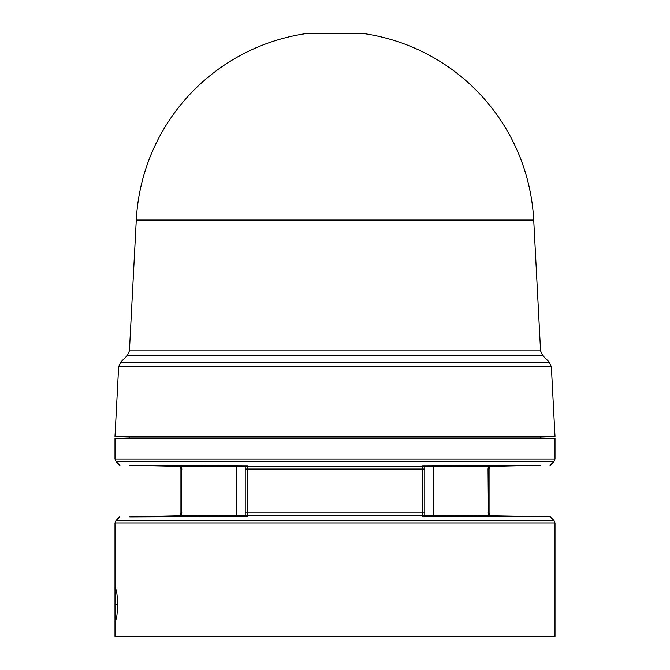 <?xml version="1.0" encoding="UTF-8"?>
<svg xmlns="http://www.w3.org/2000/svg" width="670" height="670" viewBox="0 0 670 670"><rect width="100%" height="100%" fill="white"/><g stroke="black" fill="none" stroke-linecap="round" stroke-linejoin="round"><path stroke-width="1" d="M533.722 220.061L136.278 220.061A198.99 198.99 0 0 1 305.696 33.651L364.304 33.651A198.99 198.99 0 0 1 533.722 220.061L540.573 350.829L129.427 350.829L127.359 355.477L120.709 362.118L549.291 362.118L542.641 355.477L127.359 355.477M364.304 33.651L305.696 33.651M424.78 515.833L424.78 465.801L422.251 466.555L422.686 469.059L247.314 469.059L247.749 466.555L246.133 465.792L247.749 465.801L247.749 466.555L422.251 466.555L422.251 465.801L540.079 465.29L489.695 466.412L489.301 467.375L488.405 466.404L424.78 466.714M422.51 514.652L422.251 515.473L247.749 515.473L247.314 512.96L424.78 512.96L424.78 516.344L422.51 514.652L422.686 469.059L424.78 469.059M136.278 220.061L129.427 350.829M551.36 366.766L118.64 366.766L114.997 436.363L555.003 436.363L551.36 366.766L549.291 362.118M129.193 436.363L129.193 437.962L540.807 437.962L555.003 438.456L555.003 459.025L114.997 459.025L116.036 461.538L553.964 461.538L555.003 459.025M129.193 437.962L114.997 438.456L555.003 438.456M424.78 516.344L550.196 516.721L489.762 515.732L489.326 514.719L488.438 515.741L488.036 469.059L488.405 466.404L489.51 466.412M422.251 516.344L422.251 515.473L424.001 516.352M114.997 617.673L114.997 591.443L115.131 589.307L115.734 589.315C116.664 590.027 117.258 594.968 117.535 604.147L117.535 604.976C117.267 614.13 116.664 619.072 115.734 619.8L115.131 619.809L114.997 617.673L114.997 636.5L555.003 636.5L555.003 523.002L553.964 520.49L116.036 520.49L114.997 523.002L555.003 523.002M180.49 466.412L181.595 466.404L180.699 467.375L180.297 466.404L129.921 465.29L247.749 465.801M423.867 465.792L422.251 465.801M245.22 469.059L245.22 512.96L247.314 512.96L247.314 469.059L245.22 469.059L245.22 465.801L246.133 465.792M236.502 466.663L236.502 515.481L181.562 515.741L181.595 466.404L245.22 466.714M424.78 515.431L489.703 515.741M245.22 512.96L245.22 516.344L247.749 516.344L129.812 516.855L180.238 515.732L180.925 512.96L181.964 512.96M236.502 515.481L245.22 515.431M180.297 515.741L181.562 515.741L180.674 514.719M245.999 516.352L247.749 515.473L247.749 516.344M489.301 467.375L489.075 469.059L488.036 469.059M424.78 465.801L422.519 467.434M433.498 515.481L433.498 466.663M247.481 467.434L245.22 465.801M181.964 469.059L180.925 469.059L180.925 512.96M488.036 512.96L489.075 512.96L489.075 469.059M247.49 514.652L245.22 516.344M115.114 604.223L117.535 604.273M117.535 604.843L115.114 604.893M540.807 436.363L540.807 437.962M550.07 465.424L553.964 461.538M550.196 516.721L553.964 520.49M114.997 523.002L114.997 591.443M542.641 355.477L540.573 350.829M118.64 366.766L120.709 362.118M114.997 438.456L114.997 459.025M119.93 465.424L116.036 461.538M180.699 467.375L180.925 469.059M489.326 514.719L489.075 512.96M119.804 516.721L116.036 520.49"/></g></svg>
